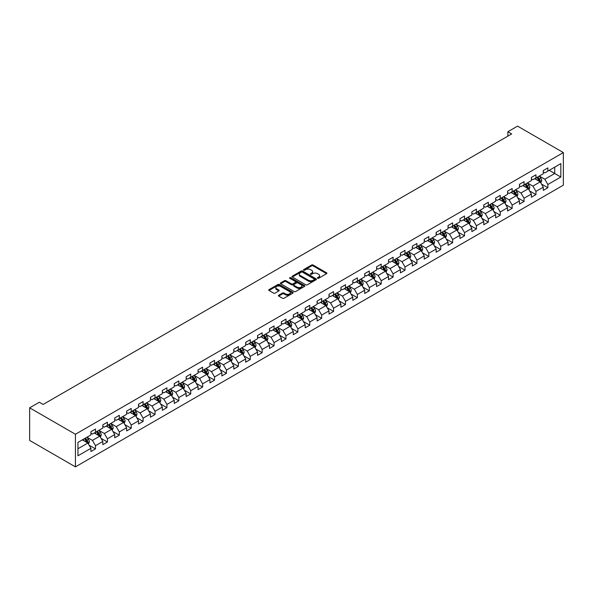 <?xml version="1.0" encoding="UTF-8"?>
<svg xmlns="http://www.w3.org/2000/svg" width="593" height="593" viewBox="0 0 593 593"><rect width="100%" height="100%" fill="white"/><g stroke="black" fill="none" stroke-linecap="round" stroke-linejoin="round"><path stroke-width="0.89" d="M317.581 278.273A0.741 0.43 0 0 0 318.634 278.273L326.587 273.677A1.06 0.615 0 0 0 326.899 273.247A1.06 0.615 0 0 0 326.587 272.817L313.104 265.027A1.06 0.615 0 0 0 311.607 265.027L303.653 269.622A0.741 0.43 0 0 0 304.698 270.23L305.729 269.637A3.388 1.957 0 0 1 310.524 269.637L311.644 270.282A3.388 1.957 0 0 1 312.637 271.668A3.388 1.957 0 0 1 311.644 273.054L310.613 273.647A0.741 0.43 0 0 0 311.666 274.255L312.696 273.655A3.388 1.957 0 0 1 317.492 273.655L318.611 274.307A3.388 1.957 0 0 1 319.605 275.693A3.388 1.957 0 0 1 318.611 277.072L317.581 277.665A0.741 0.43 0 0 0 317.581 278.273L317.581 277.665M278.725 295.218A1.06 0.615 0 0 0 278.413 295.648A1.06 0.615 0 0 0 278.725 296.077L282.513 298.264A1.06 0.615 0 0 0 284.01 298.264L292.846 293.157A1.06 0.615 0 0 0 293.157 292.727A1.06 0.615 0 0 0 292.846 292.297L279.362 284.514A1.06 0.615 0 0 0 277.865 284.514L269.029 289.614A1.06 0.615 0 0 0 268.718 290.044A1.06 0.615 0 0 0 269.029 290.481L273.595 293.12A1.06 0.615 0 0 0 275.093 293.12L278.88 290.933A1.06 0.615 0 0 0 279.184 290.503A1.06 0.615 0 0 0 278.88 290.066L276.612 288.761A2.832 1.638 0 0 1 275.782 287.605A2.832 1.638 0 0 1 277.531 286.093A2.832 1.638 0 0 1 280.615 286.449L289.495 291.571A2.832 1.638 0 0 1 290.325 292.727A2.832 1.638 0 0 1 288.576 294.239A2.832 1.638 0 0 1 285.485 293.883L284.01 293.031A1.06 0.615 0 0 0 282.513 293.031L278.725 295.218L278.725 296.077M563.35 152.571L517.563 126.131L507.875 131.728L511.692 133.929L43.156 404.441L39.338 402.232L29.65 407.828L75.437 434.261L563.35 152.571L563.35 185.172L75.437 466.869L75.437 434.261M305.803 284.81A1.06 0.615 0 0 0 307.3 284.81L316.143 279.711A1.06 0.615 0 0 0 316.454 279.281A1.06 0.615 0 0 0 316.143 278.843L302.66 271.06A1.06 0.615 0 0 0 301.162 271.06L292.319 276.168A1.06 0.615 0 0 0 292.008 276.597A1.06 0.615 0 0 0 292.319 277.027L305.803 284.81M290.036 278.436A0.741 0.43 0 0 1 290.785 278.54L290.785 277.657L304.491 285.574A1.06 0.615 0 0 1 304.802 286.004A1.06 0.615 0 0 1 304.491 286.434L295.655 291.541A1.06 0.615 0 0 1 294.158 291.541L280.674 283.758L284.455 281.586L284.455 280.704L280.674 282.891A1.06 0.615 0 0 0 280.363 283.321A1.06 0.615 0 0 0 280.674 283.758L280.674 282.891M284.455 281.586A1.06 0.615 0 0 1 285.952 281.586L285.952 280.704A1.06 0.615 0 0 0 284.455 280.704M285.952 280.704L291.422 283.862A1.06 0.615 0 0 0 292.92 283.862L295.433 282.416A1.06 0.615 0 0 0 295.744 281.979A1.06 0.615 0 0 0 295.433 281.549L289.74 278.265A0.741 0.43 0 0 1 290.785 277.657M89.135 445.21L95.503 448.894L95.503 445.677L102.826 441.444L102.826 444.661L107.407 442.015L107.407 438.805L114.731 434.573L114.731 437.79L119.312 435.143L119.312 431.926L126.635 427.701L126.635 430.918L131.216 428.272L131.216 425.055L138.54 420.83L138.54 424.039L143.121 421.401L143.121 418.184L150.444 413.951L150.444 417.168L155.025 414.529L155.025 411.312L162.349 407.08L162.349 410.297L166.929 407.65L166.929 404.441L174.253 400.208L174.253 403.425L178.834 400.779L178.834 397.562L186.158 393.337L186.158 396.554L190.738 393.908L190.738 390.691L198.062 386.466L198.062 389.683L202.643 387.036L202.643 383.819L209.966 379.587L209.966 382.804L214.547 380.165L214.547 376.948L221.871 372.715L221.871 375.932L226.452 373.293L226.452 370.076L233.775 365.844L233.775 369.061L238.356 366.415L238.356 363.198L245.68 358.973L245.68 362.19L250.261 359.543L250.261 356.326L257.584 352.101L257.584 355.318L262.158 352.672L262.158 349.455L269.489 345.23L269.489 348.439L274.062 345.801L274.062 342.584L281.393 338.351L281.393 341.568L285.967 338.929L285.967 335.712L293.298 331.48L293.298 334.697L297.871 332.05L297.871 328.841L305.202 324.608L305.202 327.825L309.776 325.179L309.776 321.962L317.107 317.737L317.107 320.954L321.68 318.308L321.68 315.091L329.004 310.865L329.004 314.075L333.585 311.436L333.585 308.219L340.908 303.987L340.908 307.204L345.489 304.565L345.489 301.348L352.813 297.115L352.813 300.332L357.394 297.686L357.394 294.476L364.717 290.244L364.717 293.461L369.298 290.815L369.298 287.598L376.622 283.372L376.622 286.589L381.203 283.943L381.203 280.726L388.526 276.501L388.526 279.718L393.107 277.072L393.107 273.855L400.431 269.622L400.431 272.839L405.012 270.2L405.012 266.983L412.335 262.751L412.335 265.968L416.916 263.329L416.916 260.112L424.24 255.879L424.24 259.097L428.821 256.45L428.821 253.233L436.144 249.008L436.144 252.225L440.725 249.579L440.725 246.362L448.049 242.137L448.049 245.354L452.629 242.707L452.629 239.49L459.953 235.265L459.953 238.475L464.534 235.836L464.534 232.619L471.858 228.387L471.858 231.604L476.438 228.965L476.438 225.748L483.762 221.515L483.762 224.732L488.335 222.086L488.335 218.876L495.666 214.644L495.666 217.861L500.24 215.215L500.24 211.998L507.571 207.772L507.571 210.989L512.144 208.343L512.144 205.126L519.475 200.901L519.475 204.118L524.049 201.472L524.049 198.255L531.38 194.022L531.38 197.239L535.953 194.6L535.953 191.383L543.284 187.151L543.284 190.368L547.858 187.729L547.858 184.512L560.83 177.018L560.83 163.624L554.729 167.152L554.729 173.497L560.83 177.018M95.503 448.894L90.929 451.532L90.929 448.315L77.95 455.809L77.95 442.415L90.929 434.921L90.929 431.711L95.503 429.065L95.503 432.282L102.826 428.05L102.826 424.833L107.407 422.194L107.407 425.411L114.731 421.178L114.731 417.961L119.312 415.322L119.312 418.532L126.635 414.307L126.635 411.09L131.216 408.444L131.216 411.661L138.54 407.435L138.54 404.218L143.121 401.572L143.121 404.789L150.444 400.564L150.444 397.347L155.025 394.701L155.025 397.918L162.349 393.685L162.349 390.468L166.929 387.829L166.929 391.046L174.253 386.814L174.253 383.597L178.834 380.958L178.834 384.175L186.158 379.943L186.158 376.725L190.738 374.079L190.738 377.296L198.062 373.071L198.062 369.854L202.643 367.208L202.643 370.425L209.966 366.2L209.966 362.983L214.547 360.336L214.547 363.553L221.871 359.321L221.871 356.111L226.452 353.465L226.452 356.682L233.775 352.45L233.775 349.233L238.356 346.594L238.356 349.811L245.68 345.578L245.68 342.361L250.261 339.722L250.261 342.932L257.584 338.707L257.584 335.49L262.158 332.843L262.158 336.061L269.489 331.835L269.489 328.618L274.062 325.972L274.062 329.189L281.393 324.957L281.393 321.747L285.967 319.101L285.967 322.318L293.298 318.085L293.298 314.868L297.871 312.229L297.871 315.446L305.202 311.214L305.202 307.997L309.776 305.358L309.776 308.575L317.107 304.342L317.107 301.125L321.68 298.479L321.68 301.696L329.004 297.471L329.004 294.254L333.585 291.608L333.585 294.825L340.908 290.6L340.908 287.383L345.489 284.736L345.489 287.953L352.813 283.721L352.813 280.504L357.394 277.865L357.394 281.082L364.717 276.849L364.717 273.632L369.298 270.994L369.298 274.211L376.622 269.978L376.622 266.761L381.203 264.122L381.203 267.332L388.526 263.107L388.526 259.89L393.107 257.243L393.107 260.46L400.431 256.235L400.431 253.018L405.012 250.372L405.012 253.589L412.335 249.356L412.335 246.147L416.916 243.501L416.916 246.718L424.24 242.485L424.24 239.268L428.821 236.629L428.821 239.846L436.144 235.614L436.144 232.397L440.725 229.758L440.725 232.967L448.049 228.742L448.049 225.525L452.629 222.879L452.629 226.096L459.953 221.871L459.953 218.654L464.534 216.008L464.534 219.225L471.858 215L471.858 211.783L476.438 209.136L476.438 212.353L483.762 208.121L483.762 204.904L488.335 202.265L488.335 205.482L495.666 201.249L495.666 198.032L500.24 195.394L500.24 198.611L507.571 194.378L507.571 191.161L512.144 188.515L512.144 191.732L519.475 187.507L519.475 184.29L524.049 181.643L524.049 184.86L531.38 180.635L531.38 177.418L535.953 174.772L535.953 177.989L543.284 173.756L543.284 170.547L547.858 167.901L547.858 171.118L560.83 163.624M94.28 432.986L99.78 436.159L92.449 440.384L86.956 437.219M90.929 433.164L92.449 434.046L95.503 432.282M92.449 440.384L95.503 445.677M99.78 436.159L102.826 441.444M106.184 426.115L111.684 429.288L104.353 433.513L98.861 430.34M102.826 426.293L104.353 427.168L107.407 425.411M104.353 433.513L107.407 438.805M111.684 429.288L114.731 434.573M118.089 419.244L123.589 422.416L116.258 426.641L110.765 423.469M114.731 419.414L116.258 420.296L119.312 418.532M116.258 426.641L119.312 431.926M123.589 422.416L126.635 427.701M129.993 412.365L135.493 415.537L128.162 419.77L122.669 416.597M126.635 412.543L128.162 413.425L131.216 411.661M128.162 419.77L131.216 425.055M135.493 415.537L138.54 420.83M141.897 405.493L147.39 408.666L140.067 412.898L134.574 409.726M138.54 405.671L140.067 406.553L143.121 404.789M140.067 412.898L143.121 418.184M147.39 408.666L150.444 413.951M153.802 398.622L159.295 401.795L151.971 406.027L146.478 402.855M150.444 398.8L151.971 399.682L155.025 397.918M151.971 406.027L155.025 411.312M159.295 401.795L162.349 407.08M165.706 391.751L171.199 394.923L163.876 399.148L158.383 395.976M162.349 391.929L163.876 392.803L166.929 391.046M163.876 399.148L166.929 404.441M171.199 394.923L174.253 400.208M177.611 384.879L183.104 388.052L175.78 392.277L170.287 389.104M174.253 385.05L175.78 385.932L178.834 384.175M175.78 392.277L178.834 397.562M183.104 388.052L186.158 393.337M189.515 378L195.008 381.173L187.684 385.406L182.192 382.233M186.158 378.178L187.684 379.06L190.738 377.296M187.684 385.406L190.738 390.691M195.008 381.173L198.062 386.466M201.42 371.129L206.913 374.302L199.589 378.534L194.096 375.362M198.062 371.307L199.589 372.189L202.643 370.425M199.589 378.534L202.643 383.819M206.913 374.302L209.966 379.587M213.324 364.258L218.817 367.43L211.493 371.663L206.001 368.49M209.966 364.436L211.493 365.318L214.547 363.553M211.493 371.663L214.547 376.948M218.817 367.43L221.871 372.715M225.229 357.386L230.721 360.559L223.398 364.784L217.905 361.611M221.871 357.564L223.398 358.446L226.452 356.682M223.398 364.784L226.452 370.076M230.721 360.559L233.775 365.844M237.133 350.515L242.626 353.687L235.302 357.913L229.81 354.74M233.775 350.685L235.302 351.567L238.356 349.811M235.302 357.913L238.356 363.198M242.626 353.687L245.68 358.973M249.038 343.644L254.53 346.809L247.207 351.041L241.714 347.869M245.68 343.814L247.207 344.696L250.261 342.932M247.207 351.041L250.261 356.326M254.53 346.809L257.584 352.101M260.942 336.765L266.435 339.937L259.111 344.17L253.611 340.997M257.584 336.943L259.111 337.825L262.158 336.061M259.111 344.17L262.158 349.455M266.435 339.937L269.489 345.23M272.847 329.893L278.339 333.066L271.016 337.298L265.516 334.126M269.489 330.071L271.016 330.953L274.062 329.189M271.016 337.298L274.062 342.584M278.339 333.066L281.393 338.351M284.751 323.022L290.244 326.194L282.92 330.42L277.42 327.254M281.393 323.2L282.92 324.082L285.967 322.318M282.92 330.42L285.967 335.712M290.244 326.194L293.298 331.48M296.656 316.151L302.148 319.323L294.825 323.548L289.325 320.376M293.298 316.328L294.825 317.203L297.871 315.446M294.825 323.548L297.871 328.841M302.148 319.323L305.202 324.608M308.56 309.279L314.053 312.452L306.722 316.677L301.229 313.504M305.202 309.45L306.722 310.332L309.776 308.575M306.722 316.677L309.776 321.962M314.053 312.452L317.107 317.737M320.457 302.4L325.957 305.573L318.626 309.805L313.134 306.633M317.107 302.578L318.626 303.46L321.68 301.696M318.626 309.805L321.68 315.091M325.957 305.573L329.004 310.865M332.362 295.529L337.862 298.702L330.531 302.934L325.038 299.761M329.004 295.707L330.531 296.589L333.585 294.825M330.531 302.934L333.585 308.219M337.862 298.702L340.908 303.987M344.266 288.658L349.766 291.83L342.435 296.063L336.943 292.89M340.908 288.835L342.435 289.718L345.489 287.953M342.435 296.063L345.489 301.348M349.766 291.83L352.813 297.115M356.171 281.786L361.671 284.959L354.34 289.184L348.847 286.011M352.813 281.964L354.34 282.846L357.394 281.082M354.34 289.184L357.394 294.476M361.671 284.959L364.717 290.244M368.075 274.915L373.568 278.087L366.244 282.312L360.752 279.14M364.717 275.085L366.244 275.967L369.298 274.211M366.244 282.312L369.298 287.598M373.568 278.087L376.622 283.372M379.98 268.036L385.472 271.209L378.149 275.441L372.656 272.269M376.622 268.214L378.149 269.096L381.203 267.332M378.149 275.441L381.203 280.726M385.472 271.209L388.526 276.501M391.884 261.165L397.377 264.337L390.053 268.57L384.56 265.397M388.526 261.343L390.053 262.225L393.107 260.46M390.053 268.57L393.107 273.855M397.377 264.337L400.431 269.622M403.789 254.293L409.281 257.466L401.958 261.698L396.465 258.526M400.431 254.471L401.958 255.353L405.012 253.589M401.958 261.698L405.012 266.983M409.281 257.466L412.335 262.751M415.693 247.422L421.186 250.594L413.862 254.82L408.369 251.654M412.335 247.6L413.862 248.482L416.916 246.718M413.862 254.82L416.916 260.112M421.186 250.594L424.24 255.879M427.597 240.55L433.09 243.723L425.767 247.948L420.274 244.776M424.24 240.728L425.767 241.603L428.821 239.846M425.767 247.948L428.821 253.233M433.09 243.723L436.144 249.008M439.502 233.679L444.995 236.852L437.671 241.077L432.178 237.904M436.144 233.85L437.671 234.732L440.725 232.967M437.671 241.077L440.725 246.362M444.995 236.852L448.049 242.137M451.406 226.8L456.899 229.973L449.576 234.205L444.083 231.033M448.049 226.978L449.576 227.86L452.629 226.096M449.576 234.205L452.629 239.49M456.899 229.973L459.953 235.265M463.311 219.929L468.804 223.101L461.48 227.334L455.987 224.161M459.953 220.107L461.48 220.989L464.534 219.225M461.48 227.334L464.534 232.619M468.804 223.101L471.858 228.387M475.215 213.057L480.708 216.23L473.384 220.463L467.892 217.29M471.858 213.235L473.384 214.117L476.438 212.353M473.384 220.463L476.438 225.748M480.708 216.23L483.762 221.515M487.12 206.186L492.613 209.359L485.289 213.584L479.789 210.411M483.762 206.364L485.289 207.239L488.335 205.482M485.289 213.584L488.335 218.876M492.613 209.359L495.666 214.644M499.024 199.315L504.517 202.487L497.193 206.712L491.693 203.54M495.666 199.485L497.193 200.367L500.24 198.611M497.193 206.712L500.24 211.998M504.517 202.487L507.571 207.772M510.929 192.436L516.421 195.608L509.098 199.841L503.598 196.668M507.571 192.614L509.098 193.496L512.144 191.732M509.098 199.841L512.144 205.126M516.421 195.608L519.475 200.901M522.833 185.565L528.326 188.737L521.002 192.97L515.502 189.797M519.475 185.742L521.002 186.625L524.049 184.86M521.002 192.97L524.049 198.255M528.326 188.737L531.38 194.022M534.738 178.693L540.23 181.866L532.899 186.098L527.407 182.926M531.38 178.871L532.899 179.753L535.953 177.989M532.899 186.098L535.953 191.383M540.23 181.866L543.284 187.151M549.229 170.324L554.729 173.497L544.804 179.219L539.311 176.047M543.284 172L544.804 172.882L547.858 171.118M544.804 179.219L547.858 184.512M29.65 407.828L29.65 440.429L75.437 466.869M507.875 131.728L507.875 136.138M77.95 448.76L87.875 443.03L82.383 439.858M87.875 443.03L90.929 448.315M541.491 184.045L547.858 187.729M529.586 190.916L535.953 194.6M517.682 197.795L524.049 201.472M505.777 204.667L512.144 208.343M493.873 211.538L500.24 215.215M481.968 218.409L488.335 222.086M470.064 225.281L476.438 228.965M458.159 232.159L464.534 235.836M446.255 239.031L452.629 242.707M434.35 245.902L440.725 249.579M422.446 252.774L428.821 256.45M410.541 259.645L416.916 263.329M398.637 266.516L405.012 270.2M386.732 273.395L393.107 277.072M374.828 280.267L381.203 283.943M362.923 287.138L369.298 290.815M351.019 294.009L357.394 297.686M339.122 300.881L345.489 304.565M327.217 307.76L333.585 311.436M315.313 314.631L321.68 318.308M303.408 321.502L309.776 325.179M291.504 328.374L297.871 332.05M279.599 335.245L285.967 338.929M267.695 342.124L274.062 345.801M255.791 348.995L262.158 352.672M243.886 355.867L250.261 359.543M231.982 362.738L238.356 366.415M220.077 369.609L226.452 373.293M208.173 376.481L214.547 380.165M196.268 383.36L202.643 387.036M184.364 390.231L190.738 393.908M172.459 397.102L178.834 400.779M160.555 403.974L166.929 407.65M148.65 410.845L155.025 414.529M136.746 417.724L143.121 421.401M124.841 424.595L131.216 428.272M112.937 431.467L119.312 435.143M101.04 438.338L107.407 442.015M317.878 278.376L318.611 277.954A3.388 1.957 0 0 0 319.605 276.568L319.605 275.693M312.637 271.668L312.637 272.55A3.388 1.957 0 0 1 311.644 273.936L310.91 274.359M326.573 273.684L313.104 265.909A1.06 0.615 0 0 0 311.607 265.909L303.95 270.334M316.143 278.843L316.143 279.711L302.66 271.942A1.06 0.615 0 0 0 301.162 271.942L292.334 277.035M314.268 279.585A0.741 0.43 0 0 0 314.268 278.977L302.43 272.143A0.741 0.43 0 0 0 301.385 272.143L300.303 272.773A3.388 1.957 0 0 0 299.309 274.151A3.388 1.957 0 0 0 300.303 275.537L308.39 280.207A3.388 1.957 0 0 0 313.186 280.207L314.268 279.585L314.268 280.459A0.741 0.43 0 0 0 314.483 280.163L314.483 279.281M299.309 274.151L299.309 275.033A3.388 1.957 0 0 0 300.303 276.42L300.303 275.537M314.268 280.459L313.186 281.089A3.388 1.957 0 0 1 308.39 281.089L300.303 276.42M285.952 281.586L291.422 284.744A1.06 0.615 0 0 0 292.92 284.744L295.433 283.298A1.06 0.615 0 0 0 295.744 282.861L295.744 281.979M290.785 278.54L304.476 286.441M297.1 287.138A2.832 1.638 0 0 0 300.184 287.494A2.832 1.638 0 0 0 301.933 285.982A2.832 1.638 0 0 0 301.103 284.825L297.975 283.017A1.06 0.615 0 0 0 296.478 283.017L293.972 284.47A1.06 0.615 0 0 0 293.661 284.899A1.06 0.615 0 0 0 293.972 285.329L297.1 287.138L297.1 288.02A2.832 1.638 0 0 0 300.184 288.376A2.832 1.638 0 0 0 301.933 286.864L301.933 285.982M293.661 284.899L293.661 285.782A1.06 0.615 0 0 0 293.972 286.211L293.972 285.329M297.1 288.02L293.972 286.211M290.325 292.727L290.325 293.609A2.832 1.638 0 0 1 288.576 295.121A2.832 1.638 0 0 1 285.485 294.765L284.01 293.913A1.06 0.615 0 0 0 282.513 293.913L278.74 296.085M275.782 287.605L275.782 288.487A2.832 1.638 0 0 0 276.612 289.643L276.612 288.761M278.866 290.941L276.612 289.643M292.846 292.297L292.846 293.157L279.362 285.396A1.06 0.615 0 0 0 277.865 285.396L269.044 290.488L269.029 289.614M540.831 182.911L541.743 180.62A2.861 1.653 -120 0 0 540.823 178.189L539.252 176.084M536.509 179.716L535.435 178.285M536.887 177.448L538.459 179.553A2.861 1.653 60 0 1 539.282 181.273L540.193 180.746A2.861 1.653 -120 0 0 539.378 179.027L537.799 176.922M537.088 177.337L538.829 179.672A1.46 0.838 60 0 1 539.096 180.109L540.193 180.746M528.926 189.782L529.838 187.499A2.861 1.653 -120 0 0 528.919 185.06L527.347 182.955M524.605 186.587L523.53 185.164M524.983 184.327L526.554 186.424A2.861 1.653 60 0 1 527.377 188.144L528.289 187.618A2.861 1.653 -120 0 0 527.473 185.898L525.895 183.793M525.183 184.208L526.925 186.543A1.46 0.838 60 0 1 527.192 186.988L528.289 187.618M517.022 196.654L517.934 194.371A2.861 1.653 -120 0 0 517.022 191.932L515.443 189.834M512.7 193.459L511.626 192.036M513.078 191.198L514.65 193.296A2.861 1.653 60 0 1 515.473 195.023L516.384 194.489A2.861 1.653 -120 0 0 515.569 192.769L513.99 190.672M513.279 191.079L515.028 193.414A1.46 0.838 60 0 1 515.287 193.859L516.384 194.489M505.117 203.525L506.029 201.242A2.861 1.653 -120 0 0 505.117 198.803L503.539 196.706M500.796 200.338L499.721 198.907M501.174 198.069L502.745 200.175A2.861 1.653 60 0 1 503.568 201.894L504.48 201.361A2.861 1.653 -120 0 0 503.665 199.641L502.093 197.543M501.374 197.958L503.123 200.286A1.46 0.838 60 0 1 503.383 200.731L504.48 201.361M493.213 210.404L494.125 208.113A2.861 1.653 -120 0 0 493.213 205.682L491.634 203.577M488.891 207.209L487.817 205.778M489.269 204.941L490.848 207.046A2.861 1.653 60 0 1 491.664 208.766L492.575 208.239A2.861 1.653 -120 0 0 491.76 206.52L490.189 204.415M489.47 204.83L491.219 207.157A1.46 0.838 60 0 1 491.478 207.602L492.575 208.239M481.308 217.275L482.22 214.985A2.861 1.653 -120 0 0 481.308 212.553L479.73 210.448M476.987 214.08L475.912 212.65M477.365 211.812L478.944 213.917A2.861 1.653 60 0 1 479.759 215.637L480.678 215.111A2.861 1.653 -120 0 0 479.856 213.391L478.284 211.286M477.565 211.701L479.314 214.036A1.46 0.838 60 0 1 479.574 214.473L480.678 215.111M469.404 224.147L470.316 221.864A2.861 1.653 -120 0 0 469.404 219.425L467.825 217.32M465.082 220.952L464.015 219.529M465.461 218.691L467.039 220.789A2.861 1.653 60 0 1 467.855 222.508L468.774 221.982A2.861 1.653 -120 0 0 467.951 220.262L466.38 218.157M465.661 218.572L467.41 220.907A1.46 0.838 60 0 1 467.669 221.345L468.774 221.982M457.5 231.018L458.411 228.735A2.861 1.653 -120 0 0 457.5 226.296L455.921 224.198M453.178 227.823L452.111 226.4M453.556 225.562L455.135 227.66A2.861 1.653 60 0 1 455.95 229.38L456.869 228.854A2.861 1.653 -120 0 0 456.047 227.134L454.475 225.029M453.756 225.444L455.506 227.779A1.46 0.838 60 0 1 455.765 228.223L456.869 228.854M445.602 237.889L446.507 235.606A2.861 1.653 -120 0 0 445.595 233.168L444.016 231.07M441.274 234.702L440.206 233.271M441.652 232.434L443.23 234.539A2.861 1.653 60 0 1 444.046 236.259L444.965 235.725A2.861 1.653 -120 0 0 444.142 234.005L442.571 231.907M441.852 232.315L443.601 234.65A1.46 0.838 60 0 1 443.868 235.095L444.965 235.725M433.698 244.768L434.602 242.478A2.861 1.653 -120 0 0 433.691 240.046L432.112 237.941M429.369 241.573L428.302 240.143M429.747 239.305L431.326 241.41A2.861 1.653 60 0 1 432.141 243.13L433.06 242.604A2.861 1.653 -120 0 0 432.238 240.877L430.666 238.779M429.947 239.194L431.697 241.521A1.46 0.838 60 0 1 431.963 241.966L433.06 242.604M421.793 251.64L422.698 249.349A2.861 1.653 -120 0 0 421.786 246.918L420.207 244.813M417.465 248.445L416.397 247.014M417.843 246.177L419.421 248.282A2.861 1.653 60 0 1 420.237 250.001L421.156 249.475A2.861 1.653 -120 0 0 420.333 247.755L418.762 245.65M418.043 246.065L419.792 248.393A1.46 0.838 60 0 1 420.059 248.838L421.156 249.475M409.889 258.511L410.793 256.22A2.861 1.653 -120 0 0 409.882 253.789L408.31 251.684M405.56 255.316L404.493 253.886M405.938 253.055L407.517 255.153A2.861 1.653 60 0 1 408.332 256.873L409.252 256.346A2.861 1.653 -120 0 0 408.429 254.627L406.857 252.522M406.138 252.937L407.888 255.272A1.46 0.838 60 0 1 408.154 255.709L409.252 256.346M397.985 265.382L398.889 263.099A2.861 1.653 -120 0 0 397.977 260.661L396.406 258.555M393.656 262.188L392.588 260.764M394.034 259.927L395.613 262.024A2.861 1.653 60 0 1 396.428 263.744L397.347 263.218A2.861 1.653 -120 0 0 396.524 261.498L394.953 259.393M394.234 259.808L395.983 262.143A1.46 0.838 60 0 1 396.25 262.588L397.347 263.218M386.08 272.254L386.984 269.971A2.861 1.653 -120 0 0 386.073 267.532L384.501 265.434M381.751 269.059L380.684 267.636M382.129 266.798L383.708 268.903A2.861 1.653 60 0 1 384.523 270.623L385.443 270.089A2.861 1.653 -120 0 0 384.627 268.37L383.048 266.272M382.329 266.68L384.079 269.014A1.46 0.838 60 0 1 384.346 269.459L385.443 270.089M374.176 279.125L375.08 276.842A2.861 1.653 -120 0 0 374.168 274.403L372.597 272.306M369.847 275.938L368.779 274.507M370.232 273.669L371.804 275.775A2.861 1.653 60 0 1 372.619 277.494L373.538 276.961A2.861 1.653 -120 0 0 372.723 275.241L371.144 273.143M370.425 273.558L372.174 275.886A1.46 0.838 60 0 1 372.441 276.331L373.538 276.961M362.271 286.004L363.175 283.713A2.861 1.653 -120 0 0 362.264 281.282L360.692 279.177M357.942 282.809L356.875 281.379M358.328 280.541L359.899 282.646A2.861 1.653 60 0 1 360.722 284.366L361.634 283.839A2.861 1.653 -120 0 0 360.818 282.12L359.239 280.015M358.52 280.43L360.27 282.757A1.46 0.838 60 0 1 360.537 283.202L361.634 283.839M350.367 292.875L351.271 290.585A2.861 1.653 -120 0 0 350.359 288.154L348.788 286.048M346.038 289.68L344.97 288.25M346.423 287.412L347.995 289.517A2.861 1.653 60 0 1 348.817 291.237L349.729 290.711A2.861 1.653 -120 0 0 348.914 288.991L347.335 286.886M346.623 287.301L348.365 289.636A1.46 0.838 60 0 1 348.632 290.073L349.729 290.711M338.462 299.747L339.366 297.464A2.861 1.653 -120 0 0 338.455 295.025L336.883 292.92M334.133 296.552L333.066 295.129M334.519 294.291L336.09 296.389A2.861 1.653 60 0 1 336.913 298.109L337.825 297.582A2.861 1.653 -120 0 0 337.009 295.863L335.43 293.757M334.719 294.172L336.461 296.507A1.46 0.838 60 0 1 336.728 296.945L337.825 297.582M326.558 306.618L327.462 304.335A2.861 1.653 -120 0 0 326.55 301.896L324.979 299.799M322.229 303.423L321.161 302M322.614 301.162L324.186 303.26A2.861 1.653 60 0 1 325.008 304.987L325.92 304.454A2.861 1.653 -120 0 0 325.105 302.734L323.526 300.636M322.814 301.044L324.556 303.379A1.46 0.838 60 0 1 324.823 303.824L325.92 304.454M314.653 313.489L315.565 311.206A2.861 1.653 -120 0 0 314.646 308.768L313.074 306.67M310.332 310.302L309.257 308.871M310.71 308.034L312.281 310.139A2.861 1.653 60 0 1 313.104 311.859L314.016 311.325A2.861 1.653 -120 0 0 313.2 309.605L311.621 307.508M310.91 307.915L312.652 310.25A1.46 0.838 60 0 1 312.919 310.695L314.016 311.325M302.749 320.368L303.66 318.078A2.861 1.653 -120 0 0 302.741 315.646L301.17 313.541M298.427 317.173L297.352 315.743M298.805 314.905L300.377 317.01A2.861 1.653 60 0 1 301.2 318.73L302.111 318.204A2.861 1.653 -120 0 0 301.296 316.484L299.717 314.379M299.005 314.794L300.747 317.122A1.46 0.838 60 0 1 301.014 317.566L302.111 318.204M290.844 327.24L291.756 324.949A2.861 1.653 -120 0 0 290.844 322.518L289.265 320.413M286.523 324.045L285.448 322.614M286.901 321.777L288.472 323.882A2.861 1.653 60 0 1 289.295 325.601L290.207 325.075A2.861 1.653 -120 0 0 289.391 323.355L287.813 321.25M287.101 321.665L288.85 324A1.46 0.838 60 0 1 289.11 324.438L290.207 325.075M278.94 334.111L279.852 331.821A2.861 1.653 -120 0 0 278.94 329.389L277.361 327.284M274.618 330.916L273.543 329.486M274.996 328.655L276.568 330.753A2.861 1.653 60 0 1 277.391 332.473L278.302 331.947A2.861 1.653 -120 0 0 277.487 330.227L275.908 328.122M275.196 328.537L276.946 330.872A1.46 0.838 60 0 1 277.205 331.309L278.302 331.947M267.035 340.982L267.947 338.699A2.861 1.653 -120 0 0 267.035 336.261L265.456 334.163M262.714 337.788L261.639 336.364M263.092 335.527L264.663 337.625A2.861 1.653 60 0 1 265.486 339.344L266.398 338.818A2.861 1.653 -120 0 0 265.582 337.098L264.011 334.993M263.292 335.408L265.041 337.743A1.46 0.838 60 0 1 265.301 338.188L266.398 338.818M255.131 347.854L256.043 345.571A2.861 1.653 -120 0 0 255.131 343.132L253.552 341.034M250.809 344.666L249.735 343.236M251.187 342.398L252.766 344.503A2.861 1.653 60 0 1 253.582 346.223L254.501 345.689A2.861 1.653 -120 0 0 253.678 343.97L252.107 341.872M251.388 342.28L253.137 344.615A1.46 0.838 60 0 1 253.396 345.059L254.501 345.689M243.226 354.733L244.138 352.442A2.861 1.653 -120 0 0 243.226 350.011L241.647 347.906M238.905 351.538L237.837 350.107M239.283 349.27L240.862 351.375A2.861 1.653 60 0 1 241.677 353.094L242.596 352.561A2.861 1.653 -120 0 0 241.774 350.841L240.202 348.743M239.483 349.158L241.232 351.486A1.46 0.838 60 0 1 241.492 351.931L242.596 352.561M231.322 361.604L232.234 359.314A2.861 1.653 -120 0 0 231.322 356.882L229.743 354.777M227 358.409L225.933 356.979M227.378 356.141L228.957 358.246A2.861 1.653 60 0 1 229.773 359.966L230.692 359.44A2.861 1.653 -120 0 0 229.869 357.72L228.298 355.615M227.579 356.03L229.328 358.357A1.46 0.838 60 0 1 229.587 358.802L230.692 359.44M219.417 368.475L220.329 366.185A2.861 1.653 -120 0 0 219.417 363.754L217.839 361.648M215.096 365.281L214.029 363.85M215.474 363.012L217.053 365.118A2.861 1.653 60 0 1 217.868 366.837L218.787 366.311A2.861 1.653 -120 0 0 217.965 364.591L216.393 362.486M215.674 362.901L217.423 365.236A1.46 0.838 60 0 1 217.69 365.673L218.787 366.311M207.52 375.347L208.425 373.064A2.861 1.653 -120 0 0 207.513 370.625L205.934 368.52M203.191 372.152L202.124 370.729M203.569 369.891L205.148 371.989A2.861 1.653 60 0 1 205.964 373.709L206.883 373.182A2.861 1.653 -120 0 0 206.06 371.463L204.489 369.357M203.77 369.773L205.519 372.107A1.46 0.838 60 0 1 205.786 372.552L206.883 373.182M195.616 382.218L196.52 379.935A2.861 1.653 -120 0 0 195.608 377.496L194.03 375.399M191.287 379.023L190.22 377.6M191.665 376.763L193.244 378.868A2.861 1.653 60 0 1 194.059 380.587L194.978 380.054A2.861 1.653 -120 0 0 194.156 378.334L192.584 376.236M191.865 376.644L193.614 378.979A1.46 0.838 60 0 1 193.881 379.424L194.978 380.054M183.711 389.09L184.616 386.806A2.861 1.653 -120 0 0 183.704 384.368L182.133 382.27M179.382 385.902L178.315 384.472M179.761 383.634L181.339 385.739A2.861 1.653 60 0 1 182.155 387.459L183.074 386.925A2.861 1.653 -120 0 0 182.251 385.205L180.68 383.108M179.961 383.523L181.71 385.85A1.46 0.838 60 0 1 181.977 386.295L183.074 386.925M171.807 395.968L172.711 393.678A2.861 1.653 -120 0 0 171.8 391.247L170.228 389.141M167.478 392.774L166.411 391.343M167.856 390.505L169.435 392.61A2.861 1.653 60 0 1 170.25 394.33L171.169 393.804A2.861 1.653 -120 0 0 170.347 392.084L168.775 389.979M168.056 390.394L169.806 392.722A1.46 0.838 60 0 1 170.072 393.166L171.169 393.804M159.902 402.84L160.807 400.549A2.861 1.653 -120 0 0 159.895 398.118L158.324 396.013M155.574 399.645L154.506 398.214M155.952 397.377L157.53 399.482A2.861 1.653 60 0 1 158.346 401.202L159.265 400.675A2.861 1.653 -120 0 0 158.442 398.956L156.871 396.85M156.152 397.266L157.901 399.6A1.46 0.838 60 0 1 158.168 400.038L159.265 400.675M147.998 409.711L148.902 407.428A2.861 1.653 -120 0 0 147.991 404.989L146.419 402.884M143.669 406.516L142.602 405.093M144.055 404.256L145.626 406.353A2.861 1.653 60 0 1 146.441 408.073L147.361 407.547A2.861 1.653 -120 0 0 146.545 405.827L144.966 403.722M144.247 404.137L145.997 406.472A1.46 0.838 60 0 1 146.263 406.909L147.361 407.547M136.093 416.582L136.998 414.299A2.861 1.653 -120 0 0 136.086 411.861L134.515 409.763M131.765 413.388L130.697 411.965M132.15 411.127L133.721 413.225A2.861 1.653 60 0 1 134.537 414.944L135.456 414.418A2.861 1.653 -120 0 0 134.641 412.698L133.062 410.593M132.343 411.008L134.092 413.343A1.46 0.838 60 0 1 134.359 413.788L135.456 414.418M124.189 423.454L125.093 421.171A2.861 1.653 -120 0 0 124.182 418.732L122.61 416.634M119.86 420.267L118.793 418.836M120.246 417.998L121.817 420.103A2.861 1.653 60 0 1 122.64 421.823L123.552 421.289A2.861 1.653 -120 0 0 122.736 419.57L121.157 417.472M120.446 417.88L122.188 420.215A1.46 0.838 60 0 1 122.454 420.659L123.552 421.289M112.285 430.333L113.189 428.042A2.861 1.653 -120 0 0 112.277 425.611L110.706 423.506M107.956 427.138L106.888 425.707M108.341 424.87L109.913 426.975A2.861 1.653 60 0 1 110.735 428.695L111.647 428.168A2.861 1.653 -120 0 0 110.832 426.441L109.253 424.343M108.541 424.758L110.283 427.086A1.46 0.838 60 0 1 110.55 427.531L111.647 428.168M100.38 437.204L101.284 434.914A2.861 1.653 -120 0 0 100.373 432.482L98.801 430.377M96.051 434.009L94.984 432.579M96.437 431.741L98.008 433.846A2.861 1.653 60 0 1 98.831 435.566L99.743 435.04A2.861 1.653 -120 0 0 98.927 433.32L97.348 431.215M96.637 431.63L98.379 433.957A1.46 0.838 60 0 1 98.646 434.402L99.743 435.04M88.476 444.075L89.387 441.785A2.861 1.653 -120 0 0 88.468 439.354L86.897 437.249M84.154 440.881L83.079 439.45M84.532 438.62L86.104 440.718A2.861 1.653 60 0 1 86.926 442.437L87.838 441.911A2.861 1.653 -120 0 0 87.023 440.191L85.444 438.086M84.732 438.501L86.474 440.836A1.46 0.838 60 0 1 86.741 441.274L87.838 441.911M318.611 277.954L318.611 277.072M310.613 274.255L310.613 273.647M311.644 273.936L311.644 273.054M303.653 270.23L303.653 269.622M311.607 265.909L311.607 265.027M313.104 265.909L313.104 265.027M326.587 273.677L326.587 272.817M292.319 277.027L292.319 276.168M301.162 271.942L301.162 271.06M302.66 271.942L302.66 271.06M308.39 281.089L308.39 280.207M313.186 281.089L313.186 280.207M291.422 284.744L291.422 283.862M292.92 284.744L292.92 283.862M295.433 283.298L295.433 282.416M304.491 286.434L304.491 285.574M282.513 293.913L282.513 293.031M284.01 293.913L284.01 293.031M285.485 294.765L285.485 293.883M278.88 290.933L278.88 290.066M277.865 285.396L277.865 284.514M279.362 285.396L279.362 284.514M539.949 181.703L541.72 180.68M539.378 179.027L540.823 178.189M537.34 180.198L538.459 179.553M528.044 188.574L529.816 187.551M527.473 185.898L528.919 185.06M525.435 187.069L526.554 186.424M516.14 195.445L517.911 194.422M515.569 192.769L517.022 191.932M513.538 193.948L514.65 193.296M504.235 202.324L506.007 201.294M503.665 199.641L505.117 198.803M501.634 200.819L502.745 200.175M492.331 209.196L494.102 208.173M491.76 206.52L493.213 205.682M489.729 207.691L490.848 207.046M480.426 216.067L482.198 215.044M479.856 213.391L481.308 212.553M477.825 214.562L478.944 213.917M468.522 222.938L470.293 221.915M467.951 220.262L469.404 219.425M465.92 221.434L467.039 220.789M456.617 229.81L458.389 228.787M456.047 227.134L457.5 226.296M454.016 228.312L455.135 227.66M444.713 236.689L446.485 235.658M444.142 234.005L445.595 233.168M442.111 235.184L443.23 234.539M432.808 243.56L434.58 242.537M432.238 240.877L433.691 240.046M430.207 242.055L431.326 241.41M420.904 250.431L422.683 249.408M420.333 247.755L421.786 246.918M418.302 248.927L419.421 248.282M409 257.303L410.779 256.28M408.429 254.627L409.882 253.789M406.398 255.798L407.517 255.153M397.095 264.174L398.874 263.151M396.524 261.498L397.977 260.661M394.493 262.669L395.613 262.024M385.191 271.045L386.97 270.023M384.627 268.37L386.073 267.532M382.589 269.548L383.708 268.903M373.286 277.924L375.065 276.894M372.723 275.241L374.168 274.403M370.684 276.42L371.804 275.775M361.382 284.796L363.161 283.773M360.818 282.12L362.264 281.282M358.78 283.291L359.899 282.646M349.485 291.667L351.256 290.644M348.914 288.991L350.359 288.154M346.875 290.162L347.995 289.517M337.58 298.538L339.352 297.516M337.009 295.863L338.455 295.025M334.971 297.034L336.09 296.389M325.676 305.41L327.447 304.387M325.105 302.734L326.55 301.896M323.066 303.912L324.186 303.26M313.771 312.289L315.543 311.258M313.2 309.605L314.646 308.768M311.162 310.784L312.281 310.139M301.867 319.16L303.638 318.137M301.296 316.484L302.741 315.646M299.257 317.655L300.377 317.01M289.962 326.031L291.734 325.008M289.391 323.355L290.844 322.518M287.36 324.527L288.472 323.882M278.058 332.903L279.829 331.88M277.487 330.227L278.94 329.389M275.456 331.398L276.568 330.753M266.153 339.774L267.925 338.751M265.582 337.098L267.035 336.261M263.551 338.277L264.663 337.625M254.249 346.646L256.02 345.623M253.678 343.97L255.131 343.132M251.647 345.148L252.766 344.503M242.344 353.524L244.116 352.494M241.774 350.841L243.226 350.011M239.742 352.02L240.862 351.375M230.44 360.396L232.211 359.373M229.869 357.72L231.322 356.882M227.838 358.891L228.957 358.246M218.535 367.267L220.307 366.244M217.965 364.591L219.417 363.754M215.934 365.762L217.053 365.118M206.631 374.139L208.402 373.116M206.06 371.463L207.513 370.625M204.029 372.634L205.148 371.989M194.726 381.01L196.505 379.987M194.156 378.334L195.608 377.496M192.125 379.513L193.244 378.868M182.822 387.889L184.601 386.858M182.251 385.205L183.704 384.368M180.22 386.384L181.339 385.739M170.917 394.76L172.696 393.737M170.347 392.084L171.8 391.247M168.316 393.255L169.435 392.61M159.013 401.631L160.792 400.609M158.442 398.956L159.895 398.118M156.411 400.127L157.53 399.482M147.108 408.503L148.887 407.48M146.545 405.827L147.991 404.989M144.507 406.998L145.626 406.353M135.204 415.374L136.983 414.351M134.641 412.698L136.086 411.861M132.602 413.877L133.721 413.225M123.3 422.253L125.079 421.223M122.736 419.57L124.182 418.732M120.698 420.748L121.817 420.103M111.402 429.124L113.174 428.102M110.832 426.441L112.277 425.611M108.793 427.62L109.913 426.975M99.498 435.996L101.27 434.973M98.927 433.32L100.373 432.482M96.889 434.491L98.008 433.846M87.594 442.867L89.365 441.844M87.023 440.191L88.468 439.354M84.984 441.362L86.104 440.718"/></g></svg>
